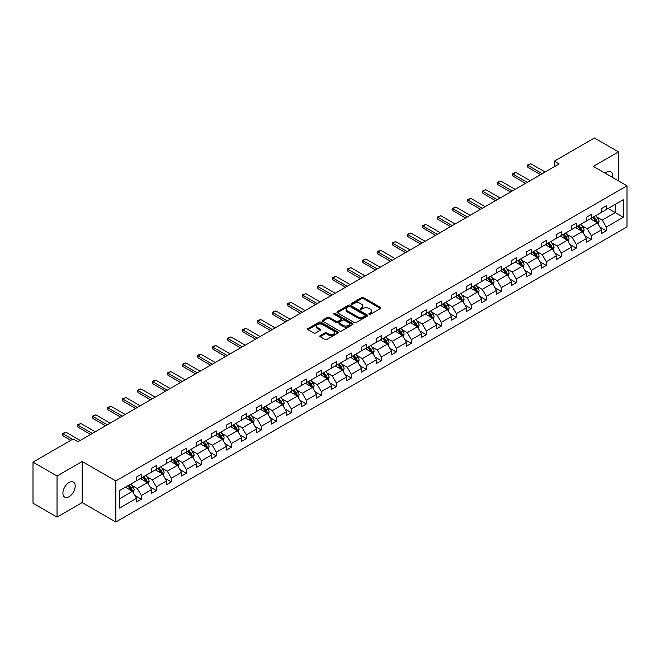 <?xml version="1.0" encoding="UTF-8"?>
<svg xmlns="http://www.w3.org/2000/svg" width="660" height="660" viewBox="0 0 660 660"><rect width="100%" height="100%" fill="white"/><g stroke="black" fill="none" stroke-linecap="round" stroke-linejoin="round"><path stroke-width="0.99" d="M369.13 314.292A0.932 0.536 0 0 0 370.45 314.292L380.482 308.509A1.337 0.767 0 0 0 380.87 307.964A1.337 0.767 0 0 0 380.482 307.411L363.495 297.611A1.337 0.767 0 0 0 361.606 297.611L351.582 303.394A0.932 0.536 0 0 0 352.902 304.161L354.197 303.41A4.273 2.467 0 0 1 360.236 303.41L361.655 304.227A4.273 2.467 0 0 1 362.901 305.968A4.273 2.467 0 0 1 361.655 307.717L360.352 308.467A0.932 0.536 0 0 0 361.68 309.226L362.975 308.476A4.273 2.467 0 0 1 369.014 308.476L370.433 309.292A4.273 2.467 0 0 1 371.679 311.041A4.273 2.467 0 0 1 370.433 312.782L369.13 313.533A0.932 0.536 0 0 0 369.13 314.292L369.13 313.533M69.052 496.724A8.704 5.024 120 0 0 74.737 489.06A8.704 5.024 120 0 0 73.4 482.089A8.704 5.024 120 0 0 69.052 482.518A8.704 5.024 120 0 0 63.368 490.182A8.704 5.024 120 0 0 64.705 497.153A8.704 5.024 120 0 0 69.052 496.724M612.48 177.424A8.704 5.024 120 0 0 610.822 171.806A8.704 5.024 120 0 0 606.474 172.235A8.704 5.024 120 0 0 605.129 173.184M320.183 335.635A1.337 0.767 0 0 0 319.786 336.179A1.337 0.767 0 0 0 320.183 336.724L324.943 339.479A1.337 0.767 0 0 0 326.832 339.479L337.969 333.052A1.337 0.767 0 0 0 338.357 332.508A1.337 0.767 0 0 0 337.969 331.963L320.983 322.154A1.337 0.767 0 0 0 319.093 322.154L307.956 328.581A1.337 0.767 0 0 0 307.568 329.125A1.337 0.767 0 0 0 307.956 329.67L313.714 332.995A1.337 0.767 0 0 0 315.604 332.995L320.364 330.248A1.337 0.767 0 0 0 320.76 329.695A1.337 0.767 0 0 0 320.364 329.15L317.51 327.508A3.572 2.062 0 0 1 316.47 326.048A3.572 2.062 0 0 1 318.673 324.142A3.572 2.062 0 0 1 322.558 324.588L333.745 331.048A3.572 2.062 0 0 1 334.793 332.508A3.572 2.062 0 0 1 332.582 334.405A3.572 2.062 0 0 1 328.697 333.96L326.832 332.887A1.337 0.767 0 0 0 324.943 332.887L320.183 335.635L320.183 336.724L324.943 333.993L324.943 332.887M82.178 461.505L57.032 476.025L33 462.148L33 503.217L57.032 517.093L82.178 502.582L115.822 522.01L115.822 480.934L82.178 461.505L82.178 502.582M618.494 180.898L618.494 151.866L593.348 166.386L627 185.806L115.822 480.934M618.494 151.866L594.454 137.989L554.317 161.164L554.317 166.716M33 462.148L73.136 438.974L77.946 441.746L559.127 163.944L554.317 161.164M354.296 322.534A1.337 0.767 0 0 0 356.177 322.534L367.315 316.107A1.337 0.767 0 0 0 367.702 315.562A1.337 0.767 0 0 0 367.315 315.018L350.328 305.209A1.337 0.767 0 0 0 348.439 305.209L337.31 311.635A1.337 0.767 0 0 0 336.913 312.18A1.337 0.767 0 0 0 337.31 312.724L354.296 322.534M334.422 314.498A0.932 0.536 0 0 1 335.371 314.63L335.371 313.516L352.638 323.491A1.337 0.767 0 0 1 353.034 324.035A1.337 0.767 0 0 1 352.638 324.58L341.509 331.007A1.337 0.767 0 0 1 339.62 331.007L322.633 321.197L322.633 320.108A1.337 0.767 0 0 0 322.245 320.653A1.337 0.767 0 0 0 322.633 321.197M322.633 320.108L327.401 317.361A1.337 0.767 0 0 1 329.282 317.361L336.171 321.337A1.337 0.767 0 0 0 338.06 321.337L341.22 319.514A1.337 0.767 0 0 0 341.616 318.97A1.337 0.767 0 0 0 341.22 318.417L334.051 314.284A0.932 0.536 0 0 1 335.371 313.516M57.032 476.025L57.032 517.093M119.526 490.561L136.546 480.736L136.546 477.023L141.347 474.243L141.347 477.964L151.544 472.082L151.544 468.361L156.346 465.589L156.346 469.31L166.535 463.419L166.535 459.707L171.344 456.926L171.344 460.647L181.533 454.765L181.533 451.044L186.343 448.272L186.343 451.984L196.531 446.102L196.531 442.382L201.341 439.609L201.341 443.33L211.53 437.448L211.53 433.727L216.34 430.947L216.34 434.668L226.528 428.785L226.528 425.065L231.338 422.293L231.338 426.013L241.527 420.131L241.527 416.411L246.337 413.63L246.337 417.351L256.525 411.469L256.525 407.748L261.335 404.976L261.335 408.697L271.524 402.806L271.524 399.094L276.334 396.313L276.334 400.034L286.522 394.152L286.522 390.431L291.324 387.659L291.324 391.372L301.521 385.489L301.521 381.777L306.322 378.997L306.322 382.717L316.519 376.835L316.519 373.114L321.321 370.342L321.321 374.055L331.518 368.173L331.518 364.452L336.32 361.68L336.32 365.401L346.508 359.518L346.508 355.798L351.318 353.017L351.318 356.738L361.507 350.856L361.507 347.135L366.316 344.363L366.316 348.084L376.505 342.193L376.505 338.481L381.315 335.701L381.315 339.421L391.504 333.539L391.504 329.818L396.313 327.046L396.313 330.759L406.502 324.877L406.502 321.164L411.312 318.384L411.312 322.105L421.501 316.222L421.501 312.502L426.31 309.73L426.31 313.442L436.499 307.56L436.499 303.839L441.309 301.067L441.309 304.788L451.498 298.906L451.498 295.185L456.308 292.405L456.308 296.125L466.496 290.243L466.496 286.522L471.298 283.75L471.298 287.471L481.495 281.589L481.495 277.868L486.296 275.088L486.296 278.809L496.493 272.926L496.493 269.206L501.295 266.434L501.295 270.154L511.492 264.264L511.492 260.551L516.293 257.771L516.293 261.492L526.482 255.61L526.482 251.889L531.292 249.117L531.292 252.829L541.481 246.947L541.481 243.226L546.29 240.454L546.29 244.175L556.479 238.293L556.479 234.572L561.289 231.8L561.289 235.513L571.477 229.63L571.477 225.91L576.287 223.138L576.287 226.858L586.476 220.976L586.476 217.255L591.286 214.475L591.286 218.196L601.474 212.314L601.474 208.593L606.284 205.821L606.284 209.542L623.296 199.716L623.296 217.255L606.284 227.081L606.284 230.794L601.474 233.574L601.474 229.853L591.286 235.736L591.286 239.456L586.476 242.228L586.476 238.516L576.287 244.398L576.287 248.119L571.477 250.891L571.477 247.17L561.289 253.052L561.289 256.773L556.479 259.553L556.479 255.833L546.29 261.715L546.29 265.435L541.481 268.207L541.481 264.487L531.292 270.369L531.292 274.09L526.482 276.87L526.482 273.149L516.293 279.031L516.293 282.752L511.492 285.524L511.492 281.803L501.295 287.694L501.295 291.406L496.493 294.187L496.493 290.466L486.296 296.348L486.296 300.069L481.495 302.841L481.495 299.128L471.298 305.011L471.298 308.731L466.496 311.503L466.496 307.783L456.308 313.665L456.308 317.386L451.498 320.158L451.498 316.445L441.309 322.327L441.309 326.048L436.499 328.82L436.499 325.099L426.31 330.982L426.31 334.702L421.501 337.483L421.501 333.762L411.312 339.644L411.312 343.365L406.502 346.137L406.502 342.416L396.313 348.307L396.313 352.019L391.504 354.799L391.504 351.079L381.315 356.961L381.315 360.682L376.505 363.454L376.505 359.741L366.316 365.623L366.316 369.336L361.507 372.116L361.507 368.395L351.318 374.278L351.318 377.998L346.508 380.77L346.508 377.058L336.32 382.94L336.32 386.661L331.518 389.433L331.518 385.712L321.321 391.594L321.321 395.315L316.519 398.096L316.519 394.375L306.322 400.257L306.322 403.978L301.521 406.75L301.521 403.029L291.324 408.919L291.324 412.632L286.522 415.412L286.522 411.691L276.334 417.574L276.334 421.294L271.524 424.066L271.524 420.346L261.335 426.236L261.335 429.949L256.525 432.729L256.525 429.008L246.337 434.89L246.337 438.611L241.527 441.383L241.527 437.671L231.338 443.553L231.338 447.274L226.528 450.046L226.528 446.325L216.34 452.207L216.34 455.928L211.53 458.708L211.53 454.987L201.341 460.87L201.341 464.59L196.531 467.362L196.531 463.642L186.343 469.524L186.343 473.245L181.533 476.025L181.533 472.304L171.344 478.186L171.344 481.907L166.535 484.679L166.535 480.959L156.346 486.849L156.346 490.561L151.544 493.342L151.544 489.621L141.347 495.503L141.347 499.224L136.546 501.996L136.546 498.284L119.526 508.101L119.526 490.561M115.822 522.01L627 226.883L627 185.806M140.39 478.516L147.502 482.625L137.313 488.507L131.744 485.298M137.313 488.507L141.347 495.503M147.502 482.625L151.544 489.621M136.546 479.853L137.313 480.298L141.347 477.964M155.389 469.862L162.5 473.971L152.311 479.853L146.743 476.635M152.311 479.853L156.346 486.849M162.5 473.971L166.535 480.959M151.544 471.19L152.311 471.636L156.346 469.31M170.387 461.2L177.499 465.308L167.31 471.19L161.741 467.981M167.31 471.19L171.344 478.186M177.499 465.308L181.533 472.304M166.535 462.536L167.31 462.982L171.344 460.647M185.377 452.545L192.497 456.654L182.308 462.536L176.74 459.319M182.308 462.536L186.343 469.524M192.497 456.654L196.531 463.642M181.533 453.874L182.308 454.319L186.343 451.984M200.376 443.883L207.496 447.991L197.307 453.874L191.738 450.664M197.307 453.874L201.341 460.87M207.496 447.991L211.53 454.987M196.531 445.219L197.307 445.657L201.341 443.33M215.374 435.229L222.494 439.329L212.297 445.219L206.737 442.002M212.297 445.219L216.34 452.207M222.494 439.329L226.528 446.325M211.53 436.557L212.297 437.002L216.34 434.668M230.373 426.566L237.493 430.675L227.296 436.557L221.735 433.348M227.296 436.557L231.338 443.553M237.493 430.675L241.527 437.671M226.528 427.894L227.296 428.34L231.338 426.013M245.371 417.904L252.491 422.012L242.294 427.894L236.734 424.685M242.294 427.894L246.337 434.89M252.491 422.012L256.525 429.008M241.527 419.24L242.294 419.686L246.337 417.351M260.37 409.249L267.481 413.358L257.293 419.24L251.732 416.023M257.293 419.24L261.335 426.236M267.481 413.358L271.524 420.346M256.525 410.578L257.293 411.023L261.335 408.697M275.368 400.587L282.48 404.695L272.291 410.578L266.731 407.368M272.291 410.578L276.334 417.574M282.48 404.695L286.522 411.691M271.524 401.923L272.291 402.369L276.334 400.034M290.367 391.933L297.478 396.041L287.29 401.923L281.729 398.706M287.29 401.923L291.324 408.919M297.478 396.041L301.521 403.029M286.522 393.261L287.29 393.707L291.324 391.372M305.365 383.27L312.477 387.379L302.288 393.261L296.719 390.052M302.288 393.261L306.322 400.257M312.477 387.379L316.519 394.375M301.521 384.607L302.288 385.044L306.322 382.717M320.364 374.616L327.475 378.716L317.287 384.607L311.718 381.389M317.287 384.607L321.321 391.594M327.475 378.716L331.518 385.712M316.519 375.944L317.287 376.39L321.321 374.055M335.362 365.953L342.474 370.062L332.285 375.944L326.716 372.735M332.285 375.944L336.32 382.94M342.474 370.062L346.508 377.058M331.518 367.29L332.285 367.727L336.32 365.401M350.361 357.291L357.472 361.399L347.284 367.29L341.715 364.072M347.284 367.29L351.318 374.278M357.472 361.399L361.507 368.395M346.508 358.627L347.284 359.073L351.318 356.738M365.351 348.637L372.471 352.745L362.282 358.627L356.713 355.418M362.282 358.627L366.316 365.623M372.471 352.745L376.505 359.741M361.507 349.965L362.282 350.411L366.316 348.084M380.35 339.974L387.469 344.083L377.281 349.965L371.712 346.756M377.281 349.965L381.315 356.961M387.469 344.083L391.504 351.079M376.505 341.311L377.281 341.756L381.315 339.421M395.348 331.32L402.468 335.428L392.271 341.311L386.71 338.093M392.271 341.311L396.313 348.307M402.468 335.428L406.502 342.416M391.504 332.648L392.271 333.094L396.313 330.759M410.347 322.658L417.466 326.766L407.269 332.648L401.709 329.439M407.269 332.648L411.312 339.644M417.466 326.766L421.501 333.762M406.502 323.994L407.269 324.439L411.312 322.105M425.345 314.003L432.465 318.112L422.268 323.994L416.707 320.776M422.268 323.994L426.31 330.982M432.465 318.112L436.499 325.099M421.501 315.332L422.268 315.777L426.31 313.442M440.344 305.341L447.455 309.449L437.266 315.332L431.706 312.122M437.266 315.332L441.309 322.327M447.455 309.449L451.498 316.445M436.499 306.677L437.266 307.114L441.309 304.788M455.342 296.686L462.454 300.787L452.265 306.677L446.704 303.46M452.265 306.677L456.308 313.665M462.454 300.787L466.496 307.783M451.498 298.015L452.265 298.46L456.308 296.125M470.341 288.024L477.452 292.132L467.263 298.015L461.703 294.805M467.263 298.015L471.298 305.011M477.452 292.132L481.495 299.128M466.496 289.352L467.263 289.798L471.298 287.471M485.339 279.361L492.451 283.47L482.262 289.352L476.693 286.143M482.262 289.352L486.296 296.348M492.451 283.47L496.493 290.466M481.495 280.698L482.262 281.143L486.296 278.809M500.338 270.707L507.449 274.816L497.26 280.698L491.692 277.48M497.26 280.698L501.295 287.694M507.449 274.816L511.492 281.803M496.493 272.036L497.26 272.481L501.295 270.154M515.336 262.045L522.448 266.153L512.259 272.036L506.69 268.826M512.259 272.036L516.293 279.031M522.448 266.153L526.482 273.149M511.492 263.381L512.259 263.827L516.293 261.492M530.335 253.39L537.446 257.499L527.257 263.381L521.689 260.164M527.257 263.381L531.292 270.369M537.446 257.499L541.481 264.487M526.482 254.719L527.257 255.164L531.292 252.829M545.325 244.728L552.445 248.837L542.256 254.719L536.687 251.51M542.256 254.719L546.29 261.715M552.445 248.837L556.479 255.833M541.481 246.064L542.256 246.502L546.29 244.175M560.323 236.074L567.443 240.174L557.255 246.064L551.686 242.847M557.255 246.064L561.289 253.052M567.443 240.174L571.477 247.17M556.479 237.402L557.255 237.847L561.289 235.513M575.322 227.411L582.442 231.52L572.245 237.402L566.684 234.193M572.245 237.402L576.287 244.398M582.442 231.52L586.476 238.516M571.477 228.739L572.245 229.185L576.287 226.858M590.32 218.749L597.44 222.857L587.243 228.739L581.683 225.53M587.243 228.739L591.286 235.736M597.44 222.857L601.474 229.853M586.476 220.085L587.243 220.531L591.286 218.196M608.107 208.486L615.219 212.594L602.242 220.085L596.681 216.876M602.242 220.085L606.284 227.081M623.296 217.255L615.219 212.594L615.219 204.377L623.296 199.716M601.474 211.423L602.242 211.868L606.284 209.542M119.526 498.779L132.503 491.287L125.392 487.179M132.503 491.287L136.546 498.284M599.89 227.106L606.284 230.794M584.892 235.768L591.286 239.456M569.893 244.423L576.287 248.119M554.895 253.085L561.289 256.773M539.896 261.739L546.29 265.435M524.898 270.402L531.292 274.09M509.899 279.056L516.293 282.752M494.901 287.719L501.295 291.406M479.903 296.381L486.296 300.069M464.912 305.036L471.298 308.731M449.914 313.698L456.308 317.386M434.915 322.352L441.309 326.048M419.917 331.015L426.31 334.702M404.918 339.669L411.312 343.365M389.92 348.332L396.313 352.019M374.921 356.994L381.315 360.682M359.923 365.648L366.316 369.336M344.924 374.311L351.318 377.998M329.926 382.965L336.32 386.661M314.927 391.627L321.321 395.315M299.929 400.282L306.322 403.978M284.938 408.944L291.324 412.632M269.94 417.599L276.334 421.294M254.941 426.261L261.335 429.949M239.943 434.923L246.337 438.611M224.945 443.578L231.338 447.274M209.946 452.24L216.34 455.928M194.947 460.894L201.341 464.59M179.949 469.557L186.343 473.245M164.95 478.211L171.344 481.907M149.952 486.874L156.346 490.561M134.953 495.536L141.347 499.224M369.509 314.424L370.433 313.896A4.273 2.467 0 0 0 371.679 312.147L371.679 311.041M362.901 305.968L362.901 307.082A4.273 2.467 0 0 1 361.655 308.822L360.731 309.358M380.465 308.517L363.495 298.716A1.337 0.767 0 0 0 361.606 298.716L351.953 304.293M367.298 316.115L350.328 306.322A1.337 0.767 0 0 0 348.439 306.322L337.326 312.741M364.955 315.942A0.932 0.536 0 0 0 364.955 315.183L350.048 306.57A0.932 0.536 0 0 0 348.727 306.57L347.358 307.362A4.273 2.467 0 0 0 346.104 309.103A4.273 2.467 0 0 0 347.358 310.852L357.547 316.734A4.273 2.467 0 0 0 363.586 316.734L364.955 315.942L364.955 317.056A0.932 0.536 0 0 0 365.227 316.668L365.227 315.562M346.104 309.103L346.104 310.216A4.273 2.467 0 0 0 347.358 311.957L347.358 310.852M364.955 317.056L363.586 317.839A4.273 2.467 0 0 1 357.547 317.839L347.358 311.957M322.649 321.214L327.401 318.466L327.401 317.361M341.616 318.97L341.616 320.075A1.337 0.767 0 0 1 341.22 320.62L338.06 322.443A1.337 0.767 0 0 1 336.171 322.443L329.282 318.466A1.337 0.767 0 0 0 327.401 318.466M335.371 314.63L352.621 324.588M343.324 325.462A3.572 2.062 0 0 0 347.209 325.908A3.572 2.062 0 0 0 349.421 324.002A3.572 2.062 0 0 0 348.373 322.55L344.429 320.273A1.337 0.767 0 0 0 342.54 320.273L339.38 322.096A1.337 0.767 0 0 0 338.992 322.641A1.337 0.767 0 0 0 339.38 323.185L343.324 325.462L343.324 326.576A3.572 2.062 0 0 0 347.209 327.022A3.572 2.062 0 0 0 349.421 325.116L349.421 324.002M338.992 322.641L338.992 323.755A1.337 0.767 0 0 0 339.38 324.299L339.38 323.185M343.324 326.576L339.38 324.299M334.793 332.508L334.793 333.613A3.572 2.062 0 0 1 332.582 335.519A3.572 2.062 0 0 1 328.697 335.074L326.832 333.993A1.337 0.767 0 0 0 324.943 333.993M316.47 326.048L316.47 327.162A3.572 2.062 0 0 0 317.51 328.614L317.51 327.508M320.364 329.15L320.364 330.248L317.51 328.614M337.969 331.963L337.969 333.052L320.983 323.26A1.337 0.767 0 0 0 319.093 323.26L307.972 329.678L307.956 328.581M598.166 224.128L599.049 221.57A3.605 2.079 -120 0 0 597.902 218.501L595.741 215.622M591.871 219.648L590.939 218.394M596.904 222.552L597.11 221.727A3.605 2.079 -120 0 0 596.079 219.557L593.917 216.678M593.018 217.198L595.386 220.366A1.832 1.056 60 0 1 595.724 220.927L597.11 221.727M592.762 217.346L594.924 220.225A3.605 2.079 60 0 1 595.823 221.925M542.256 173.679L527.909 165.396L527.909 167.401L527.381 165.091L530.797 163.738L545.135 172.012M540.523 174.677L527.909 167.401M530.797 163.738L527.909 165.396L527.381 165.091M583.168 232.782L584.051 230.233A3.605 2.079 -120 0 0 582.904 227.164L580.742 224.285M576.873 228.302L575.941 227.056M581.905 231.214L582.112 230.381A3.605 2.079 -120 0 0 581.081 228.22L578.919 225.332M578.02 225.86L580.396 229.028A1.832 1.056 60 0 1 580.726 229.589L582.112 230.381M577.764 226L579.926 228.88A3.605 2.079 60 0 1 580.825 230.587M568.169 241.445L569.052 238.887A3.605 2.079 -120 0 0 567.905 235.818L565.744 232.939M561.874 236.965L560.942 235.719M566.907 239.869L567.113 239.044A3.605 2.079 -120 0 0 566.082 236.874L563.92 233.995M563.021 234.514L565.397 237.691A1.832 1.056 60 0 1 565.727 238.243L567.113 239.044M562.765 234.663L564.927 237.542A3.605 2.079 60 0 1 565.826 239.242M527.257 182.341L512.911 174.058L512.911 176.055L512.383 173.753L515.798 172.392L530.137 180.675M525.525 183.34L512.911 176.055M515.798 172.392L512.911 174.058L512.383 173.753M512.259 190.996L497.912 182.721L497.912 184.718L497.384 182.416L498.828 181.582L500.8 181.054L515.138 189.337M510.526 192.002L497.912 184.718M500.8 181.054L497.912 182.721L497.384 182.416M553.171 250.099L554.062 247.549A3.605 2.079 -120 0 0 552.907 244.48L550.754 241.601M546.876 245.627L545.944 244.373M551.909 248.531L552.115 247.706A3.605 2.079 -120 0 0 551.083 245.536L548.922 242.657M548.023 243.177L550.399 246.345A1.832 1.056 60 0 1 550.729 246.906L552.115 247.706M547.767 243.317L549.928 246.205A3.605 2.079 60 0 1 550.828 247.904M497.26 199.658L482.914 191.375L482.914 193.372L482.386 191.07L485.801 189.709L500.14 197.992M495.528 200.656L482.914 193.372M485.801 189.709L482.914 191.375L482.386 191.07M538.181 258.761L539.063 256.204A3.605 2.079 -120 0 0 537.908 253.143L535.755 250.255M531.878 254.282L530.945 253.036M536.91 257.185L537.116 256.361A3.605 2.079 -120 0 0 536.085 254.191L533.923 251.311M533.024 251.831L535.4 255.007A1.832 1.056 60 0 1 535.73 255.56L537.116 256.361M532.768 251.98L534.93 254.859A3.605 2.079 60 0 1 535.829 256.558M482.262 208.321L467.915 200.038L467.915 202.034L467.387 199.732L470.803 198.371L485.149 206.654M480.529 209.319L467.915 202.034M470.803 198.371L467.915 200.038L467.387 199.732M523.182 267.424L524.065 264.866A3.605 2.079 -120 0 0 522.91 261.797L520.756 258.918M516.887 262.944L515.947 261.69M521.92 265.848L522.118 265.023A3.605 2.079 -120 0 0 521.087 262.853L518.925 259.974M518.026 260.494L520.402 263.662A1.832 1.056 60 0 1 520.732 264.223L522.118 265.023M517.77 260.634L519.932 263.522A3.605 2.079 60 0 1 520.831 265.221M467.263 216.975L452.917 208.692L452.917 210.697L452.389 208.387L455.804 207.025L470.151 215.309M465.531 217.973L452.917 210.697M455.804 207.025L452.917 208.692L452.389 208.387M508.183 276.078L509.066 273.529A3.605 2.079 -120 0 0 507.911 270.46L505.758 267.572M501.889 271.598L500.948 270.352M506.921 274.502L507.119 273.677A3.605 2.079 -120 0 0 506.088 271.516L503.927 268.628M503.027 269.148L505.403 272.324A1.832 1.056 60 0 1 505.733 272.877L507.119 273.677M502.78 269.296L504.933 272.176A3.605 2.079 60 0 1 505.832 273.884M452.265 225.637L437.918 217.354L437.918 219.351L437.39 217.049L440.806 215.688L455.153 223.971M450.532 226.636L437.918 219.351M440.806 215.688L437.918 217.354L437.39 217.049M493.185 284.74L494.068 282.183A3.605 2.079 -120 0 0 492.921 279.114L490.76 276.235M486.89 280.261L485.95 279.007M491.923 283.165L492.121 282.34A3.605 2.079 -120 0 0 491.089 280.17L488.936 277.291M488.029 277.81L490.405 280.978A1.832 1.056 60 0 1 490.735 281.539L492.121 282.34M487.781 277.959L489.934 280.838A3.605 2.079 60 0 1 490.834 282.538M437.266 234.292L422.928 226.009L422.928 228.013L422.392 225.703L425.807 224.35L440.154 232.625M435.534 235.29L422.928 228.013M425.807 224.35L422.928 226.009L422.392 225.703M478.186 293.395L479.069 290.846A3.605 2.079 -120 0 0 477.922 287.776L475.761 284.897M471.892 288.915L470.951 287.669M476.924 291.827L477.122 290.994A3.605 2.079 -120 0 0 476.091 288.832L473.938 285.945M473.03 286.473L475.406 289.641A1.832 1.056 60 0 1 475.744 290.202L477.122 290.994M472.783 286.613L474.936 289.492A3.605 2.079 60 0 1 475.835 291.2M422.268 242.954L407.929 234.671L407.929 236.668L407.401 234.366L408.837 233.533L410.809 233.005L425.156 241.288M420.536 243.952L407.929 236.668M410.809 233.005L407.929 234.671L407.401 234.366M463.188 302.057L464.071 299.5A3.605 2.079 -120 0 0 462.924 296.431L460.762 293.551M456.893 297.577L455.953 296.332M461.926 300.481L462.124 299.656A3.605 2.079 -120 0 0 461.092 297.487L458.939 294.608M458.032 295.127L460.408 298.303A1.832 1.056 60 0 1 460.746 298.856L462.124 299.656M457.784 295.276L459.938 298.155A3.605 2.079 60 0 1 460.837 299.854M407.269 251.608L392.931 243.334L392.931 245.33L392.403 243.028L393.838 242.195L395.81 241.667L410.157 249.95M405.545 252.607L392.931 245.33M395.81 241.667L392.931 243.334L392.403 243.028M448.189 310.712L449.072 308.162A3.605 2.079 -120 0 0 447.925 305.093L445.764 302.214M441.895 306.24L440.954 304.986M446.927 309.144L447.125 308.311A3.605 2.079 -120 0 0 446.094 306.149L443.941 303.27M443.033 303.79L445.409 306.958A1.832 1.056 60 0 1 445.747 307.519L447.125 308.311M442.786 303.93L444.947 306.817A3.605 2.079 60 0 1 445.838 308.517M392.271 260.271L377.933 251.988L377.933 253.984L377.404 251.683L378.84 250.849L380.812 250.321L395.159 258.604M390.547 261.269L377.933 253.984M380.812 250.321L377.933 251.988L377.404 251.683M433.191 319.374L434.074 316.816A3.605 2.079 -120 0 0 432.927 313.756L430.765 310.868M426.896 314.894L425.964 313.649M431.929 317.798L432.127 316.973A3.605 2.079 -120 0 0 431.095 314.803L428.942 311.924M428.035 312.444L430.411 315.62A1.832 1.056 60 0 1 430.749 316.173L432.127 316.973M427.787 312.592L429.949 315.472A3.605 2.079 60 0 1 430.84 317.171M377.281 268.933L362.934 260.65L362.934 262.647L362.406 260.345L365.813 258.984L380.16 267.267M375.548 269.932L362.934 262.647M365.813 258.984L362.934 260.65L362.406 260.345M418.192 328.036L419.075 325.479A3.605 2.079 -120 0 0 417.928 322.41L415.767 319.531M411.898 323.557L410.965 322.303M416.93 326.461L417.136 325.636A3.605 2.079 -120 0 0 416.105 323.466L413.944 320.587M413.044 321.106L415.412 324.274A1.832 1.056 60 0 1 415.75 324.835L417.136 325.636M412.789 321.247L414.95 324.134A3.605 2.079 60 0 1 415.849 325.834M362.282 277.588L347.935 269.305L347.935 271.301L347.408 269L350.823 267.638L365.161 275.921M360.55 278.586L347.935 271.301M350.823 267.638L347.935 269.305L347.408 269M403.194 336.691L404.077 334.141A3.605 2.079 -120 0 0 402.93 331.072L400.768 328.185M396.899 332.211L395.967 330.965M401.932 335.115L402.138 334.29A3.605 2.079 -120 0 0 401.107 332.128L398.945 329.241M398.046 329.761L400.422 332.937A1.832 1.056 60 0 1 400.752 333.49L402.138 334.29M397.79 329.909L399.952 332.788A3.605 2.079 60 0 1 400.851 334.488M347.284 286.25L332.937 277.967L332.937 279.964L332.409 277.662L335.825 276.301L350.163 284.584M345.551 287.248L332.937 279.964M335.825 276.301L332.937 277.967L332.409 277.662M388.195 345.353L389.078 342.796A3.605 2.079 -120 0 0 387.932 339.727L385.77 336.847M381.901 340.873L380.968 339.62M386.933 343.777L387.139 342.952A3.605 2.079 -120 0 0 386.108 340.783L383.947 337.903M383.048 338.423L385.423 341.591A1.832 1.056 60 0 1 385.753 342.152L387.139 342.952M382.792 338.572L384.953 341.451A3.605 2.079 60 0 1 385.852 343.15M332.285 294.904L317.938 286.622L317.938 288.626L317.411 286.316L320.826 284.963L335.164 293.238M330.553 295.903L317.938 288.626M320.826 284.963L317.938 286.622L317.411 286.316M373.197 354.007L374.088 351.458A3.605 2.079 -120 0 0 372.933 348.389L370.78 345.51M366.902 349.528L365.97 348.282M371.935 352.44L372.141 351.607A3.605 2.079 -120 0 0 371.11 349.445L368.948 346.558M368.049 347.086L370.425 350.254A1.832 1.056 60 0 1 370.755 350.807L372.141 351.607M367.793 347.226L369.955 350.105A3.605 2.079 60 0 1 370.854 351.813M317.287 303.567L302.94 295.284L302.94 297.28L302.412 294.979L305.827 293.617L320.166 301.9M315.554 304.565L302.94 297.28M305.827 293.617L302.94 295.284L302.412 294.979M358.207 362.67L359.089 360.112A3.605 2.079 -120 0 0 357.935 357.043L355.781 354.164M351.904 358.19L350.971 356.945M356.936 361.094L357.142 360.269A3.605 2.079 -120 0 0 356.111 358.099L353.95 355.22M353.05 355.74L355.426 358.908A1.832 1.056 60 0 1 355.757 359.469L357.142 360.269M352.795 355.888L354.956 358.768A3.605 2.079 60 0 1 355.855 360.467M302.288 312.221L287.941 303.947L287.941 305.943L287.413 303.641L290.829 302.28L305.176 310.555M300.556 313.219L287.941 305.943M290.829 302.28L287.941 303.947L287.413 303.641M343.208 371.324L344.091 368.775A3.605 2.079 -120 0 0 342.936 365.706L340.783 362.827M336.913 366.853L335.973 365.599M341.946 369.757L342.144 368.923A3.605 2.079 -120 0 0 341.113 366.762L338.951 363.883M338.052 364.402L340.428 367.57A1.832 1.056 60 0 1 340.758 368.132L342.144 368.923M337.796 364.543L339.958 367.422A3.605 2.079 60 0 1 340.857 369.13M287.29 320.884L272.943 312.601L272.943 314.597L272.415 312.296L273.859 311.462L275.83 310.934L290.177 319.217M285.557 321.882L272.943 314.597M275.83 310.934L272.943 312.601L272.415 312.296M328.21 379.987L329.092 377.429A3.605 2.079 -120 0 0 327.938 374.36L325.784 371.481M321.915 375.507L320.974 374.261M326.947 378.411L327.146 377.586A3.605 2.079 -120 0 0 326.114 375.416L323.953 372.537M323.053 373.057L325.429 376.233A1.832 1.056 60 0 1 325.76 376.786L327.146 377.586M322.806 373.205L324.959 376.084A3.605 2.079 60 0 1 325.858 377.784M272.291 329.538L257.945 321.263L257.945 323.26L257.416 320.958L258.86 320.125L260.832 319.597L275.179 327.88M270.559 330.545L257.945 323.26M260.832 319.597L257.945 321.263L257.416 320.958M313.211 388.641L314.094 386.092A3.605 2.079 -120 0 0 312.947 383.023L310.786 380.143M306.916 384.17L305.976 382.915M311.949 387.073L312.147 386.248A3.605 2.079 -120 0 0 311.116 384.079L308.954 381.2M308.055 381.719L310.431 384.887A1.832 1.056 60 0 1 310.761 385.448L312.147 386.248M307.808 381.859L309.961 384.747A3.605 2.079 60 0 1 310.86 386.447M257.293 338.2L242.954 329.917L242.954 331.914L242.418 329.612L245.834 328.251L260.18 336.534M255.56 339.199L242.954 331.914M245.834 328.251L242.954 329.917L242.418 329.612M298.213 397.303L299.096 394.754A3.605 2.079 -120 0 0 297.949 391.685L295.787 388.798M291.918 392.824L290.977 391.578M296.95 395.728L297.149 394.903A3.605 2.079 -120 0 0 296.117 392.733L293.964 389.854M293.057 390.373L295.433 393.55A1.832 1.056 60 0 1 295.771 394.102L297.149 394.903M292.809 390.522L294.962 393.401A3.605 2.079 60 0 1 295.861 395.101M242.294 346.863L227.956 338.58L227.956 340.576L227.419 338.275L230.835 336.913L245.182 345.197M240.562 347.861L227.956 340.576M230.835 336.913L227.956 338.58L227.419 338.275M283.214 405.966L284.097 403.409A3.605 2.079 -120 0 0 282.95 400.339L280.789 397.46M276.92 401.486L275.979 400.232M281.952 404.39L282.15 403.565A3.605 2.079 -120 0 0 281.119 401.395L278.965 398.516M278.058 399.036L280.434 402.204A1.832 1.056 60 0 1 280.772 402.765L282.15 403.565M277.81 399.185L279.964 402.064A3.605 2.079 60 0 1 280.863 403.763M227.296 355.517L212.957 347.234L212.957 349.239L212.429 346.929L213.865 346.096L215.837 345.576L230.183 353.851M225.572 356.515L212.957 349.239M215.837 345.576L212.957 347.234L212.429 346.929M268.216 414.62L269.099 412.071A3.605 2.079 -120 0 0 267.952 409.002L265.79 406.114M261.921 410.14L260.98 408.895M266.953 413.053L267.151 412.219A3.605 2.079 -120 0 0 266.12 410.058L263.967 407.171M263.06 407.69L265.435 410.866A1.832 1.056 60 0 1 265.774 411.419L267.151 412.219M262.812 407.839L264.974 410.718A3.605 2.079 60 0 1 265.864 412.426M212.297 364.18L197.959 355.897L197.959 357.893L197.431 355.591L198.866 354.758L200.838 354.23L215.185 362.513M210.573 365.178L197.959 357.893M200.838 354.23L197.959 355.897L197.431 355.591M253.217 423.283L254.1 420.725A3.605 2.079 -120 0 0 252.953 417.656L250.792 414.777M246.922 418.803L245.99 417.549M251.955 421.707L252.153 420.882A3.605 2.079 -120 0 0 251.122 418.712L248.968 415.833M248.061 416.353L250.437 419.521A1.832 1.056 60 0 1 250.775 420.082L252.153 420.882M247.813 416.501L249.975 419.38A3.605 2.079 60 0 1 250.866 421.08M197.307 372.834L182.96 364.551L182.96 366.556L182.432 364.246L185.839 362.893L200.186 371.167M195.575 373.832L182.96 366.556M185.839 362.893L182.96 364.551L182.432 364.246M238.219 431.937L239.101 429.388A3.605 2.079 -120 0 0 237.955 426.319L235.793 423.439M231.924 427.457L230.992 426.212M236.957 430.369L237.163 429.536A3.605 2.079 -120 0 0 236.132 427.375L233.97 424.487M233.071 425.015L235.438 428.183A1.832 1.056 60 0 1 235.777 428.744L237.163 429.536M232.815 425.156L234.976 428.035A3.605 2.079 60 0 1 235.876 429.742M182.308 381.496L167.962 373.213L167.962 375.21L167.434 372.908L170.849 371.547L185.188 379.83M180.576 382.495L167.962 375.21M170.849 371.547L167.962 373.213L167.434 372.908M223.22 440.599L224.103 438.042A3.605 2.079 -120 0 0 222.956 434.973L220.795 432.094M216.925 436.12L215.993 434.874M221.958 439.024L222.164 438.199A3.605 2.079 -120 0 0 221.133 436.029L218.971 433.15M218.072 433.669L220.448 436.846A1.832 1.056 60 0 1 220.778 437.398L222.164 438.199M217.816 433.818L219.978 436.697A3.605 2.079 60 0 1 220.877 438.397M167.31 390.151L152.963 381.876L152.963 383.873L152.435 381.571L153.879 380.737L155.851 380.209L170.189 388.492M165.577 391.157L152.963 383.873M155.851 380.209L152.963 381.876L152.435 381.571M208.222 449.254L209.105 446.704A3.605 2.079 -120 0 0 207.958 443.635L205.796 440.756M201.927 444.782L200.995 443.528M206.959 447.686L207.166 446.861A3.605 2.079 -120 0 0 206.135 444.691L203.973 441.812M203.074 442.332L205.45 445.5A1.832 1.056 60 0 1 205.78 446.061L207.166 446.861M202.818 442.472L204.98 445.36A3.605 2.079 60 0 1 205.879 447.059M152.311 398.813L137.965 390.53L137.965 392.527L137.437 390.225L140.852 388.864L155.191 397.147M150.579 399.811L137.965 392.527M140.852 388.864L137.965 390.53L137.437 390.225M193.223 457.916L194.114 455.359A3.605 2.079 -120 0 0 192.959 452.298L190.806 449.41M186.929 453.436L185.996 452.191M191.961 456.34L192.167 455.515A3.605 2.079 -120 0 0 191.136 453.346L188.974 450.466M188.075 450.986L190.451 454.162A1.832 1.056 60 0 1 190.781 454.715L192.167 455.515M187.819 451.135L189.981 454.014A3.605 2.079 60 0 1 190.88 455.713M137.313 407.476L122.966 399.193L122.966 401.189L122.438 398.887L125.854 397.526L140.192 405.809M135.581 408.474L122.966 401.189M125.854 397.526L122.966 399.193L122.438 398.887M178.225 466.579L179.116 464.021A3.605 2.079 -120 0 0 177.961 460.952L175.807 458.073M171.93 462.099L170.998 460.845M176.962 465.003L177.169 464.178A3.605 2.079 -120 0 0 176.137 462.008L173.976 459.129M173.077 459.649L175.453 462.817A1.832 1.056 60 0 1 175.783 463.378L177.169 464.178M172.821 459.789L174.982 462.677A3.605 2.079 60 0 1 175.882 464.376M122.314 416.13L107.968 407.847L107.968 409.852L107.44 407.542L110.855 406.18L125.202 414.463M120.582 417.128L107.968 409.852M110.855 406.18L107.968 407.847L107.44 407.542M163.234 475.233L164.117 472.684A3.605 2.079 -120 0 0 162.962 469.615L160.809 466.727M156.94 470.753L155.999 469.507M161.972 473.657L162.17 472.832A3.605 2.079 -120 0 0 161.139 470.671L158.977 467.783M158.078 468.303L160.454 471.479A1.832 1.056 60 0 1 160.784 472.032L162.17 472.832M157.822 468.452L159.984 471.331A3.605 2.079 60 0 1 160.883 473.038M107.316 424.792L92.969 416.51L92.969 418.506L92.441 416.204L95.857 414.843L110.204 423.126M105.584 425.791L92.969 418.506M95.857 414.843L92.969 416.51L92.441 416.204M148.236 483.895L149.119 481.338A3.605 2.079 -120 0 0 147.964 478.269L145.81 475.39M141.941 479.416L141.001 478.162M146.974 482.32L147.172 481.495A3.605 2.079 -120 0 0 146.14 479.325L143.979 476.446M143.08 476.965L145.456 480.133A1.832 1.056 60 0 1 145.786 480.694L147.172 481.495M142.832 477.114L144.986 479.993A3.605 2.079 60 0 1 145.885 481.693M92.317 433.447L77.971 425.164L77.971 427.168L77.443 424.858L80.858 423.505L95.205 431.78M90.585 434.445L77.971 427.168M80.858 423.505L77.971 425.164L77.443 424.858M133.237 492.55L134.12 490.001A3.605 2.079 -120 0 0 132.974 486.931L130.812 484.052M126.943 488.07L126.002 486.824M131.975 490.982L132.173 490.149A3.605 2.079 -120 0 0 131.142 487.987L128.981 485.1M128.081 485.628L130.457 488.796A1.832 1.056 60 0 1 130.787 489.357L132.173 490.149M127.834 485.768L129.987 488.647A3.605 2.079 60 0 1 130.886 490.355M72.509 439.329L62.98 433.826L62.98 435.823L62.444 433.521L65.86 432.16L80.206 440.443M70.785 440.335L62.98 435.823M65.86 432.16L62.98 433.826L62.444 433.521M370.433 313.896L370.433 312.782M360.352 309.226L360.352 308.467M361.655 308.822L361.655 307.717M351.582 304.161L351.582 303.394M361.606 298.716L361.606 297.611M363.495 298.716L363.495 297.611M380.482 308.509L380.482 307.411M337.31 312.724L337.31 311.635M348.439 306.322L348.439 305.209M350.328 306.322L350.328 305.209M367.315 316.107L367.315 315.018M357.547 317.839L357.547 316.734M363.586 317.839L363.586 316.734M329.282 318.466L329.282 317.361M336.171 322.443L336.171 321.337M338.06 322.443L338.06 321.337M341.22 320.62L341.22 319.514M352.638 324.58L352.638 323.491M326.832 333.993L326.832 332.887M328.697 335.074L328.697 333.96M319.093 323.26L319.093 322.154M320.983 323.26L320.983 322.154M597.176 222.709L599.024 221.645M596.079 219.557L597.902 218.501M593.901 220.82L594.924 220.225M582.178 231.371L584.034 230.299M581.081 228.22L582.904 227.164M578.903 229.474L579.926 228.88M567.179 240.025L569.035 238.961M566.082 236.874L567.905 235.818M563.904 238.136L564.927 237.542M552.181 248.688L554.037 247.615M551.083 245.536L552.907 244.48M548.905 246.79L549.928 246.205M537.182 257.342L539.038 256.278M536.085 254.191L537.908 253.143M533.907 255.453L534.93 254.859M522.192 266.005L524.04 264.932M521.087 262.853L522.91 261.797M518.909 264.107L519.932 263.522M507.193 274.667L509.041 273.595M506.088 271.516L507.911 270.46M503.91 272.77L504.933 272.176M492.195 283.322L494.043 282.257M491.089 280.17L492.921 279.114M488.911 281.432L489.934 280.838M477.196 291.984L479.044 290.911M476.091 288.832L477.922 287.776M473.913 290.087L474.936 289.492M462.198 300.638L464.046 299.574M461.092 297.487L462.924 296.431M458.914 298.749L459.938 298.155M447.199 309.301L449.047 308.228M446.094 306.149L447.925 305.093M443.916 307.403L444.947 306.817M432.201 317.955L434.049 316.891M431.095 314.803L432.927 313.756M428.917 316.066L429.949 315.472M417.202 326.617L419.05 325.545M416.105 323.466L417.928 322.41M413.927 324.72L414.95 324.134M402.204 335.28L404.06 334.207M401.107 332.128L402.93 331.072M398.929 333.382L399.952 332.788M387.205 343.934L389.062 342.87M386.108 340.783L387.932 339.727M383.93 342.045L384.953 341.451M372.207 352.597L374.063 351.524M371.11 349.445L372.933 348.389M368.932 350.699L369.955 350.105M357.209 361.251L359.065 360.187M356.111 358.099L357.935 357.043M353.933 359.362L354.956 358.768M342.218 369.913L344.066 368.841M341.113 366.762L342.936 365.706M338.935 368.016L339.958 367.422M327.22 378.568L329.068 377.503M326.114 375.416L327.938 374.36M323.936 376.678L324.959 376.084M312.221 387.23L314.069 386.158M311.116 384.079L312.947 383.023M308.938 385.333L309.961 384.747M297.223 395.885L299.071 394.82M296.117 392.733L297.949 391.685M293.939 393.995L294.962 393.401M282.224 404.547L284.072 403.483M281.119 401.395L282.95 400.339M278.941 402.649L279.964 402.064M267.226 413.209L269.074 412.137M266.12 410.058L267.952 409.002M263.942 411.312L264.974 410.718M252.227 421.864L254.075 420.799M251.122 418.712L252.953 417.656M248.944 419.974L249.975 419.38M237.229 430.526L239.077 429.454M236.132 427.375L237.955 426.319M233.953 428.629L234.976 428.035M222.23 439.18L224.087 438.116M221.133 436.029L222.956 434.973M218.955 437.291L219.978 436.697M207.232 447.843L209.088 446.77M206.135 444.691L207.958 443.635M203.956 445.945L204.98 445.36M192.233 456.497L194.089 455.433M191.136 453.346L192.959 452.298M188.958 454.608L189.981 454.014M177.235 465.16L179.091 464.087M176.137 462.008L177.961 460.952M173.959 463.262L174.982 462.677M162.244 473.822L164.093 472.75M161.139 470.671L162.962 469.615M158.961 471.925L159.984 471.331M147.246 482.476L149.094 481.412M146.14 479.325L147.964 478.269M143.963 480.587L144.986 479.993M132.248 491.139L134.095 490.066M131.142 487.987L132.974 486.931M128.964 489.241L129.987 488.647"/></g></svg>
